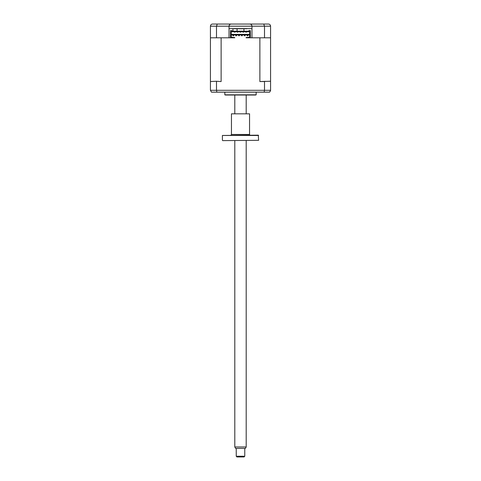 <?xml version="1.0" encoding="UTF-8"?>
<svg xmlns="http://www.w3.org/2000/svg" width="481" height="481" viewBox="0 0 481 481"><rect width="100%" height="100%" fill="white"/><g stroke="black" fill="none" stroke-linecap="round" stroke-linejoin="round"><path stroke-width="0.72" d="M212.572 24.05L268.428 24.05C269.697 24.146 270.412 24.862 270.569 26.184L270.569 37.801L251.972 37.801L251.972 28.607L229.028 28.607L229.028 37.801L210.431 37.801L210.431 26.184C210.588 24.862 211.303 24.146 212.572 24.05L233.375 24.05M229.028 28.607L229.028 26.184C229.166 24.898 229.876 24.188 231.169 24.05C229.876 24.188 229.166 24.898 229.028 26.184L216.498 26.184L217.256 24.05M216.498 37.801L216.498 26.184L210.431 26.184L210.546 25.511M264.502 37.801L264.502 26.184L229.028 26.184M249.831 24.05C251.124 24.188 251.834 24.898 251.972 26.184C251.834 24.898 251.124 24.188 249.831 24.05M263.744 24.05L264.502 26.184L270.569 26.184L270.454 25.511M268.428 24.05L268.897 24.104M247.625 24.05L266.859 24.05M251.605 37.801L250.403 37.801L250.403 34.596L249.585 34.596L249.585 34.951L231.271 34.951L231.271 31.457L249.585 31.457L249.585 35.666L250.403 35.666L250.403 30.604L248.978 30.604L248.978 31.175L231.878 31.175L231.878 30.604L231.878 31.175M231.878 30.604L230.453 30.604L230.453 37.801L229.395 37.801M251.972 28.607L251.972 26.184M234.073 28.607A0.709 0.709 0 0 1 234.091 28.752L246.909 28.752A0.709 0.709 0 0 1 246.927 28.607M256.175 92.166L256.175 94.823A1.425 1.425 0 0 1 255.459 95.016L225.541 95.016A1.425 1.425 0 0 1 224.825 94.823L224.825 92.166M245.057 35.023L245.057 35.732L244.348 35.732L245.057 35.732L245.057 35.023L244.348 35.023L244.348 35.732L244.348 35.023M242.208 35.732L242.208 35.023L241.498 35.023L241.498 35.732L242.208 35.732M239.358 35.732L239.358 35.023L238.648 35.023L238.648 35.732L239.358 35.732M236.508 35.732L236.508 35.023L235.798 35.023L235.798 35.732L235.798 35.023L236.508 35.023L236.508 35.732L235.798 35.732L236.508 35.732M247.198 35.023L247.198 35.732L247.198 35.023L247.907 35.023L247.907 35.732L247.198 35.732L247.907 35.732M232.948 35.732L233.658 35.732L233.658 35.023L232.948 35.023L232.948 35.732L233.658 35.732L233.658 35.023M230.453 34.596L230.453 35.666L231.271 35.666L231.271 34.596L230.453 34.596M231.271 34.951L231.271 37.518L234.728 37.801L221.128 37.801L221.128 81.548L216.143 81.259L221.128 81.548M234.728 37.518L231.271 37.229M234.409 32.173L234.409 31.746L234.409 32.173L235.047 32.173L234.409 32.173M237.259 32.173L237.897 32.173L237.259 32.173L237.259 31.746L237.259 32.173M240.109 32.173L240.747 32.173L240.747 31.746L240.747 32.173L240.109 32.173L240.109 31.746M242.959 32.173L243.596 32.173L243.596 31.746L243.596 32.173L242.959 32.173L242.959 31.746M245.809 32.173L245.809 31.746L245.809 32.173L246.446 32.173L246.446 31.746L246.446 32.173L245.809 32.173M231.271 34.379L249.585 34.379M237.897 31.746L237.897 32.173M235.047 31.746L235.047 32.173M231.271 31.746L249.585 31.746M248.978 31.175L248.978 30.604M249.585 34.951L249.585 37.518L246.128 37.801L259.872 37.801L259.872 81.548L270.28 81.259M249.585 37.229L246.128 37.518M210.431 37.801L210.431 81.548L216.143 81.259M210.431 81.548L210.431 90.308L264.502 90.308L264.129 92.166L269.498 92.166L270.52 90.765M216.498 81.548L216.498 90.308L216.871 92.166L264.129 92.166M264.857 81.259L264.502 81.548L264.502 90.308L270.569 90.308L270.569 37.801M264.502 81.548L259.872 81.548M269.877 91.883L269.498 92.166M216.871 92.166L211.502 92.166L210.431 90.308M256.175 94.823L224.825 94.823M232.948 29.155L232.948 31.175L232.948 29.155M232.948 35.69L232.948 35.023L232.948 35.69M244.775 456.241L244.059 456.95L236.941 456.95L236.225 456.241L244.775 456.241L244.775 448.4M246.2 446.975L245.376 448.4L235.624 448.4L234.8 446.975L246.2 446.975L246.2 140.608M236.249 456.241L236.225 448.4M222.691 140.608L258.598 140.326L222.691 140.608M258.598 135.468L222.402 135.468L258.309 135.179L258.598 140.326M222.402 135.468L222.402 140.326M230.742 135.179A0.709 0.709 0 0 0 231.451 134.47L249.549 134.47A0.709 0.709 0 0 0 250.258 135.179M249.549 113.823L231.451 113.823L249.549 113.823L249.549 134.47M231.451 113.823L231.451 134.47M246.2 113.534L246.2 95.016M234.8 446.975L234.8 140.608M234.8 113.534L234.8 95.016M243.921 31.175L243.921 28.752M237.079 31.175L237.079 28.752"/></g></svg>
